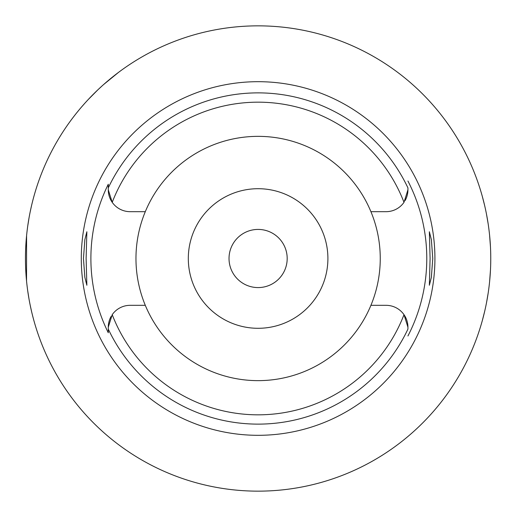 <?xml version="1.0" encoding="UTF-8"?>
<svg xmlns="http://www.w3.org/2000/svg" width="517" height="517" viewBox="0 0 517 517"><rect width="100%" height="100%" fill="white"/><g stroke="black" fill="none" stroke-linecap="round" stroke-linejoin="round"><path stroke-width="0.78" d="M403.997 202.328A156.328 156.328 0 0 0 112.221 202.328L108.279 189.81A21.869 21.869 0 0 0 130.148 211.679L145.296 211.679A122.141 122.141 0 0 0 258.106 380.641A122.141 122.141 0 0 0 370.922 211.679L386.063 211.679A21.869 21.869 0 0 0 403.997 202.328L407.932 189.81A21.869 21.869 0 0 1 405.115 200.551M370.922 211.679A122.141 122.141 0 0 0 145.296 211.679M370.922 305.321L386.063 305.321A21.869 21.869 0 0 1 403.997 314.672L407.932 327.19L407.932 329.09A165.621 165.621 0 0 1 108.279 329.09L108.279 332.754A167.217 167.217 0 0 1 108.279 184.246L108.279 187.91A165.621 165.621 0 0 1 407.932 187.91L407.932 189.81M111.097 316.449A21.869 21.869 0 0 0 108.279 327.19L108.279 330.163M145.296 305.321L130.148 305.321A21.869 21.869 0 0 0 112.221 314.672L108.279 327.19L108.279 329.09M258.106 81.686A176.814 176.814 0 0 0 81.292 258.5A176.814 176.814 0 0 0 258.106 435.314A176.814 176.814 0 0 0 434.92 258.5A176.814 176.814 0 0 0 258.106 81.686M86.119 258.5L86.862 231.745L84.872 239.571L83.444 258.5L84.853 277.325L86.862 285.255L86.119 258.5M407.932 181.028A168.671 168.671 0 0 1 407.932 335.972M432.768 258.5L431.365 239.675L429.356 231.745L430.092 258.5L429.356 285.255L431.346 277.429L432.768 258.5M407.932 329.051L407.932 327.19A21.869 21.869 0 0 0 403.997 314.672A156.328 156.328 0 0 1 112.221 314.672M258.106 328.295A69.795 69.795 0 0 0 327.901 258.5A69.795 69.795 0 0 0 258.106 188.705A69.795 69.795 0 0 0 188.311 258.5A69.795 69.795 0 0 0 258.106 328.295M258.106 287.581A29.081 29.081 0 0 0 287.187 258.5A29.081 29.081 0 0 0 258.106 229.419A29.081 29.081 0 0 0 229.025 258.5A29.081 29.081 0 0 0 258.106 287.581M71.986 118.91L73.556 116.842M73.627 116.752L74.926 115.078M75.068 114.89L76.232 113.423M76.632 112.926L78.771 110.295M81.382 107.187L84.517 103.607M85.609 102.392L86.985 100.88M88.226 99.548L97.674 90.016M98.301 89.422L101.759 86.223M103.613 84.549L118.516 72.38M31.427 206.154L30.316 211.201M29.114 217.424L27.789 225.651M26.58 235.713L26.535 280.828M27.711 290.793L29.036 299.149M30.283 305.644L31.427 310.846M258.106 491.15A232.65 232.65 0 0 1 25.456 258.5A232.65 232.65 0 0 1 258.106 25.85A232.65 232.65 0 0 1 490.756 258.5A232.65 232.65 0 0 1 258.106 491.15M481.786 194.521L482.148 195.781M482.225 196.066L484.7 205.753M486.465 214.006L488.184 223.977M489.586 235.17L490.465 246.868M490.465 270.132L489.605 281.636M488.222 292.751L486.516 302.736M484.746 311.06L482.251 320.844M482.154 321.193L481.786 322.479M108.279 189.81L108.279 187.91"/></g></svg>
